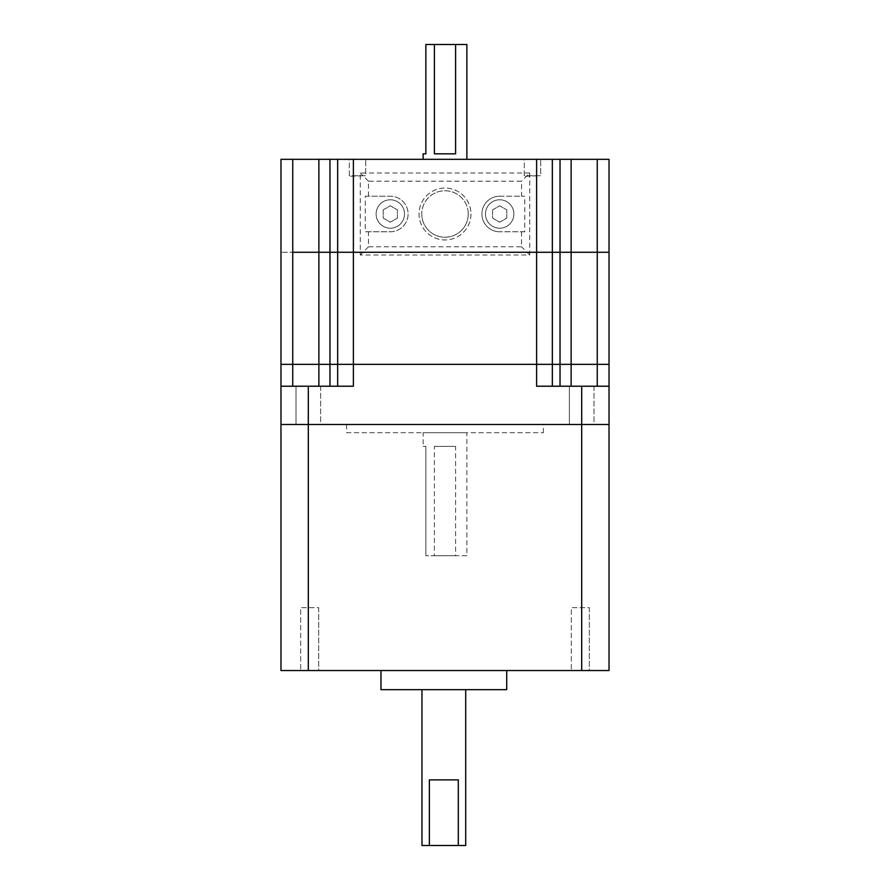 <?xml version="1.0" encoding="UTF-8"?>
<svg xmlns="http://www.w3.org/2000/svg" width="890" height="890" viewBox="0 0 890 890"><rect width="100%" height="100%" fill="white"/><g stroke="black" fill="none" stroke-linecap="round" stroke-linejoin="round"><path stroke-width="0.67" stroke-dasharray="4.45 3.34" d="M571.135 159.321L571.135 364.355L609.027 364.355L609.027 252.27L280.973 252.27L280.973 159.321L609.027 159.321L609.027 252.27L280.973 252.27L280.973 424.497L609.027 424.497L609.027 386.227L536.614 386.227L609.027 386.227L609.027 364.355L280.973 364.355L318.865 364.355L318.865 386.227L280.973 386.227L318.865 386.227M423.128 159.321L466.872 159.321L423.128 159.321M524.277 175.719L524.277 159.321L540.686 159.321L524.277 159.321L540.686 159.321L524.277 159.321L524.277 175.719L540.686 175.719L540.686 159.321L540.686 175.719L524.277 175.719M525.645 176.264L539.318 175.719L525.645 176.264M349.314 175.719L349.314 159.321L365.723 159.321L349.314 159.321L365.723 159.321L349.314 159.321L349.314 175.719L365.723 175.719L365.723 159.321L365.723 175.719L349.314 175.719M350.682 176.264L364.355 175.719L350.682 176.264M466.872 44.5L425.865 44.5L425.865 153.848L423.128 153.848M455.591 153.848L434.409 153.848M468.24 213.989A23.24 23.24 0 0 0 445 190.76A23.24 23.24 0 0 0 421.76 213.989A23.24 23.24 0 0 1 445 190.76A23.24 23.24 0 0 1 468.24 213.989A23.24 23.24 0 0 1 445 237.23A23.24 23.24 0 0 1 421.76 213.989A23.24 23.24 0 0 0 445 237.23A23.24 23.24 0 0 0 468.24 213.989M470.966 213.989A25.966 25.966 0 0 1 445 239.966A25.966 25.966 0 0 1 419.034 213.989A25.966 25.966 0 0 1 445 188.024A25.966 25.966 0 0 1 470.966 213.989A25.966 25.966 0 0 1 445 239.966A25.966 25.966 0 0 1 419.034 213.989A25.966 25.966 0 0 1 445 188.024A25.966 25.966 0 0 1 470.966 213.989M404.538 213.989A14.218 14.218 0 0 1 390.321 228.207A14.218 14.218 0 0 1 376.114 213.989A14.218 14.218 0 0 1 390.321 199.783A14.218 14.218 0 0 1 404.538 213.989A14.218 14.218 0 0 1 390.321 228.207A14.218 14.218 0 0 1 376.114 213.989A14.218 14.218 0 0 1 390.321 199.783A14.218 14.218 0 0 1 404.538 213.989M513.886 213.989A14.218 14.218 0 0 1 499.679 228.207A14.218 14.218 0 0 1 485.462 213.989A14.218 14.218 0 0 1 499.679 199.783A14.218 14.218 0 0 1 513.886 213.989A14.218 14.218 0 0 1 499.679 228.207A14.218 14.218 0 0 1 485.462 213.989A14.218 14.218 0 0 1 499.679 199.783A14.218 14.218 0 0 1 513.886 213.989M365.245 196.223L390.321 196.223A17.767 17.767 0 0 1 408.098 213.989A17.767 17.767 0 0 1 390.321 231.767L365.245 231.767L365.245 196.223L390.321 196.223A17.767 17.767 0 0 1 408.098 213.989A17.767 17.767 0 0 1 390.321 231.767L365.245 231.767M499.679 196.223L524.755 196.223L499.679 196.223A17.767 17.767 0 0 0 481.902 213.989A17.767 17.767 0 0 0 499.679 231.767A17.767 17.767 0 0 1 481.902 213.989A17.767 17.767 0 0 1 499.679 196.223M524.755 231.767L499.679 231.767L524.755 231.767L524.755 196.223M521.551 231.767L521.551 246.797L368.449 246.797L368.449 231.767M368.449 196.223L368.449 181.193L521.551 181.193L521.551 196.223M529.75 172.983L529.75 255.007L360.25 255.007L360.25 172.983L529.75 172.983L521.551 181.193M529.75 255.007L521.551 246.797M368.449 246.797L360.25 255.007M368.449 181.193L360.25 172.983M492.57 209.895L499.679 205.79L506.788 209.895L506.788 218.095L499.679 222.2L492.57 218.095L492.57 209.895L499.679 205.79L506.788 209.895L506.788 218.095L499.679 222.2L492.57 218.095L492.57 209.895M383.212 209.895L390.321 205.79L397.43 209.895L397.43 218.095L390.321 222.2L383.212 218.095L383.212 209.895L390.321 205.79L397.43 209.895L397.43 218.095L390.321 222.2L383.212 218.095L383.212 209.895M466.872 555.716L455.591 555.716L455.591 446.368L434.409 446.368L434.409 555.716L425.865 555.716L466.872 555.716L466.872 432.696L423.128 432.696L466.872 432.696M423.128 446.368L425.865 446.368L423.128 446.368L423.128 432.696M425.865 446.368L425.865 555.716L425.865 446.368M346.588 432.696L543.412 432.696L346.588 432.696L346.588 424.497L543.412 424.497L346.588 424.497M543.412 432.696L543.412 424.497M320.611 386.227L320.611 424.497L296.014 424.497L320.611 424.497L296.014 424.497L320.611 424.497L320.611 386.227L296.014 386.227L296.014 424.497L296.014 386.227L320.611 386.227M593.986 386.227L593.986 424.497L569.389 424.497L593.986 424.497L569.389 424.497L593.986 424.497L593.986 386.227L569.389 386.227L569.389 424.497L569.389 386.227L593.986 386.227M552.345 159.321L552.345 364.355L353.386 364.355L353.386 386.227L280.973 386.227M609.027 386.227L571.135 386.227L571.135 364.355L560.033 364.355L560.033 386.227L536.614 386.227L536.614 159.321M552.345 386.227L552.345 364.355L560.033 364.355L560.033 159.321M353.386 159.321L353.386 364.355L337.655 364.355L337.655 386.227L329.968 386.227L337.655 386.227M329.968 159.321L329.968 364.355L337.655 364.355L337.655 159.321M329.968 386.227L329.968 364.355L318.865 364.355L318.865 159.321M571.135 386.227L560.033 386.227M434.409 555.716L455.591 555.716M434.409 446.368L455.591 446.368M318.709 607.659L318.709 670.537L300.664 670.537L318.709 670.537L300.664 670.537L318.709 670.537L318.709 607.659L300.664 607.659L300.664 670.537L300.664 607.659L318.709 607.659M589.336 607.659L589.336 670.537L571.291 670.537L589.336 670.537L571.291 670.537L589.336 670.537L589.336 607.659L571.291 607.659L571.291 670.537L571.291 607.659L589.336 607.659M465.715 689.672L421.971 689.672L465.715 689.672M506.722 670.537L380.964 670.537L506.722 670.537M380.964 689.672L506.722 689.672M308.307 670.537L308.307 424.497L280.973 424.497L280.973 670.537L609.027 670.537L609.027 424.497L308.307 424.497L308.307 386.227M421.971 845.5L465.715 845.5M429.38 779.885L458.305 779.885M292.743 159.321L292.743 386.227M597.257 159.321L597.257 386.227M581.693 386.227L581.693 670.537"/><path stroke-width="1.33" d="M292.743 159.321L292.743 252.27L609.027 252.27L609.027 159.321L280.973 159.321L280.973 364.355L609.027 364.355L609.027 424.497L280.973 424.497L280.973 386.227L353.386 386.227L353.386 364.355L552.345 364.355L552.345 386.227M280.973 386.227L280.973 364.355L292.743 364.355L292.743 252.27L609.027 252.27L609.027 364.355L571.135 364.355L571.135 386.227M423.128 159.321L423.128 153.848L425.865 153.848L425.865 44.5L434.409 44.5L434.409 153.848L455.591 153.848L455.591 44.5L466.872 44.5L466.872 159.321M455.591 44.5L434.409 44.5M536.614 159.321L536.614 386.227L609.027 386.227M318.865 159.321L318.865 364.355L292.743 364.355L292.743 386.227M318.865 386.227L318.865 364.355L329.968 364.355L329.968 386.227M337.655 159.321L337.655 364.355L329.968 364.355L329.968 159.321M337.655 386.227L337.655 364.355L353.386 364.355L353.386 159.321M560.033 159.321L560.033 364.355L552.345 364.355L552.345 159.321M560.033 386.227L560.033 364.355L571.135 364.355L571.135 159.321M465.715 689.672L465.715 845.5L458.305 845.5L458.305 779.885L429.38 779.885L429.38 845.5L421.971 845.5L421.971 689.672M506.722 670.537L506.722 689.672L380.964 689.672L380.964 670.537M581.693 670.537L581.693 424.497L609.027 424.497L609.027 670.537L280.973 670.537L280.973 424.497L581.693 424.497L581.693 386.227M429.38 845.5L458.305 845.5M597.257 159.321L597.257 386.227M308.307 386.227L308.307 670.537"/></g></svg>
